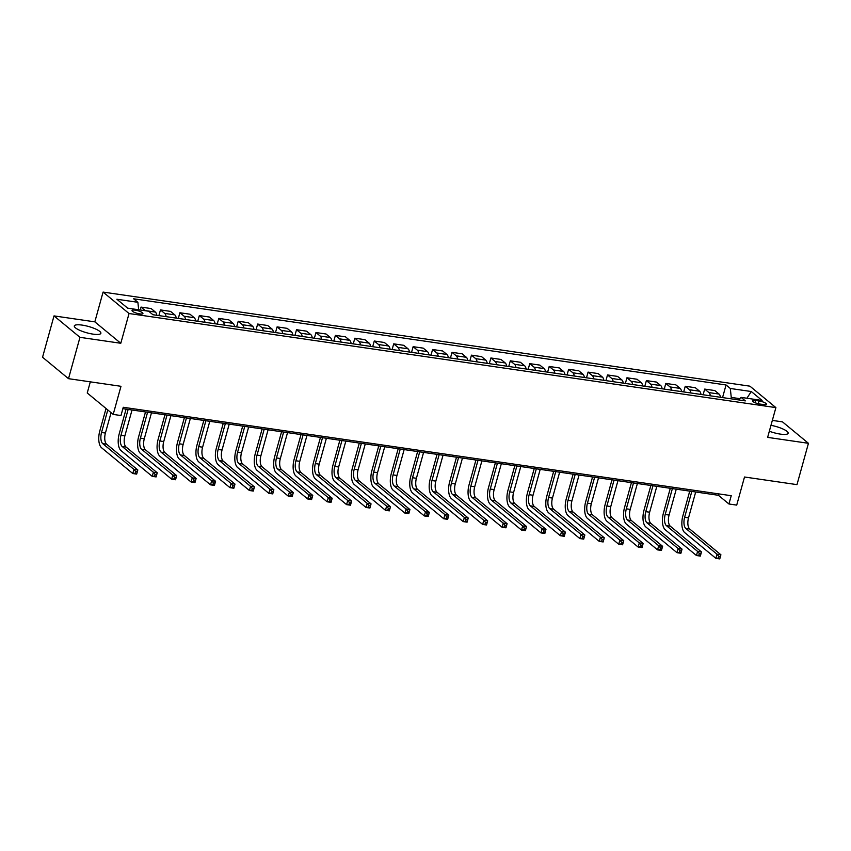 <?xml version="1.0" encoding="UTF-8"?>
<svg xmlns="http://www.w3.org/2000/svg" width="851" height="851" viewBox="0 0 851 851"><rect width="100%" height="100%" fill="white"/><g stroke="black" fill="none" stroke-linecap="round" stroke-linejoin="round"><path stroke-width="1.28" d="M93.067 334.135A13.776 3.276 15.5 0 0 100.875 333.305A13.776 3.276 15.5 0 0 82.121 325.103A13.776 3.276 15.5 0 0 74.314 325.933A13.776 3.276 15.5 0 0 93.067 334.135M769.336 431.234A13.776 3.276 15.5 0 0 780.346 434.106A13.776 3.276 15.5 0 0 788.143 433.276A13.776 3.276 15.5 0 0 770.974 425.33M139.724 313.881A5.649 1.34 15.5 0 0 142.925 313.53A5.649 1.34 15.5 0 0 135.235 310.168A5.649 1.34 15.5 0 0 132.033 310.509A5.649 1.34 15.5 0 0 139.724 313.881M90.323 381.844L87.238 392.981L113.194 414.416L120.97 415.543L123.257 407.278L731.232 495.707L728.935 503.983L736.711 505.111L744.508 477.007L796.983 484.634L808.45 443.307L782.495 421.873L772.336 420.394M54.017 315.902L42.55 357.239L68.505 378.674L79.973 337.336L120.789 343.272L129.044 313.519L103.077 292.084L94.833 321.848L54.017 315.902L79.973 337.336M129.044 313.519L775.889 407.608L749.933 386.173L103.077 292.084M758.986 400.949L755.56 400.449A5.478 1.298 15.5 0 0 752.465 400.789A5.478 1.298 15.5 0 0 759.911 404.044L763.336 404.544A5.478 1.298 15.5 0 0 766.432 404.204A5.478 1.298 15.5 0 0 758.986 400.949L758.22 403.714M739.753 398.64L731.264 397.406L730.296 388.471L726.052 384.971L133.628 298.797L137.873 302.296L138.681 309.764M730.296 388.471L751.284 391.524L762.092 400.449L741.104 397.396L738.402 399.885M137.873 302.296L116.874 299.244L127.682 308.168L148.67 311.221L152.914 314.721L745.338 400.895L741.104 397.396M113.194 414.416L120.98 386.301L68.505 378.674M775.889 407.608L767.634 437.371L808.45 443.307M122.874 408.661L718.414 495.293L728.935 503.983M730.881 398.789L731.264 397.406M718.797 493.899L718.414 495.293M726.052 384.971L722.552 397.587M720.446 397.279A7.063 3.223 -81.7 0 0 719.042 394.056L714.797 390.556L704.692 389.088L703.117 394.758M145.436 310.743A7.063 3.223 -81.7 0 0 145.276 310.594L141.032 307.094L140.224 309.987M141.032 307.094L151.138 308.562L155.382 312.072A7.063 3.223 -81.7 0 1 156.786 315.285M166.115 316.646A7.063 3.223 -81.7 0 0 164.711 313.423L160.467 309.924L158.892 315.593M160.467 309.924L170.572 311.392L174.817 314.891A7.063 3.223 -81.7 0 1 176.221 318.114M185.55 319.465A7.063 3.223 -81.7 0 0 184.146 316.253L179.901 312.753L178.327 318.423M179.901 312.753L190.007 314.221L194.251 317.721A7.063 3.223 -81.7 0 1 195.656 320.944M204.985 322.295A7.063 3.223 -81.7 0 0 203.58 319.082L199.336 315.572L197.762 321.242M199.336 315.572L209.442 317.051L213.686 320.55A7.063 3.223 -81.7 0 1 215.09 323.763M224.419 325.125A7.063 3.223 -81.7 0 0 223.015 321.912L218.771 318.402L217.207 324.071M218.771 318.402L228.887 319.87L233.131 323.38A7.063 3.223 -81.7 0 1 234.525 326.593M243.854 327.954A7.063 3.223 -81.7 0 0 242.461 324.731L238.216 321.231L236.642 326.901M238.216 321.231L248.322 322.699L252.566 326.21A7.063 3.223 -81.7 0 1 253.97 329.422M263.299 330.784A7.063 3.223 -81.7 0 0 261.895 327.561L257.651 324.061L256.077 329.731M257.651 324.061L267.757 325.529L272.001 329.029A7.063 3.223 -81.7 0 1 273.405 332.252M282.734 333.603A7.063 3.223 -81.7 0 0 281.33 330.39L277.086 326.89L275.511 332.56M277.086 326.89L287.191 328.358L291.436 331.858A7.063 3.223 -81.7 0 1 292.84 335.071M302.169 336.432A7.063 3.223 -81.7 0 0 300.765 333.22L296.52 329.709L294.946 335.379M296.52 329.709L306.626 331.177L310.87 334.688A7.063 3.223 -81.7 0 1 312.274 337.9M321.604 339.262A7.063 3.223 -81.7 0 0 320.199 336.049L315.955 332.539L314.381 338.209M315.955 332.539L326.061 334.007L330.305 337.517A7.063 3.223 -81.7 0 1 331.709 340.73M341.038 342.091A7.063 3.223 -81.7 0 0 339.634 338.868L335.39 335.368L333.826 341.038M335.39 335.368L345.506 336.836L349.75 340.347A7.063 3.223 -81.7 0 1 351.144 343.559M360.473 344.91A7.063 3.223 -81.7 0 0 359.079 341.698L354.835 338.198L353.261 343.868M354.835 338.198L364.941 339.666L369.185 343.166A7.063 3.223 -81.7 0 1 370.589 346.389M379.918 347.74A7.063 3.223 -81.7 0 0 378.514 344.527L374.27 341.017L372.695 346.687M374.27 341.017L384.375 342.496L388.62 345.995A7.063 3.223 -81.7 0 1 390.024 349.208M399.353 350.569A7.063 3.223 -81.7 0 0 397.949 347.357L393.705 343.847L392.13 349.516M393.705 343.847L403.81 345.315L408.055 348.825A7.063 3.223 -81.7 0 1 409.459 352.037M418.788 353.399A7.063 3.223 -81.7 0 0 417.384 350.176L413.139 346.676L411.565 352.346M413.139 346.676L423.245 348.144L427.489 351.654A7.063 3.223 -81.7 0 1 428.893 354.867M438.222 356.229A7.063 3.223 -81.7 0 0 436.818 353.005L432.574 349.506L431.01 355.175M432.574 349.506L442.68 350.974L446.924 354.473A7.063 3.223 -81.7 0 1 448.328 357.697M457.657 359.048A7.063 3.223 -81.7 0 0 456.253 355.835L452.019 352.335L450.445 358.005M452.019 352.335L462.125 353.803L466.369 357.303A7.063 3.223 -81.7 0 1 467.763 360.526M477.092 361.877A7.063 3.223 -81.7 0 0 475.698 358.665L471.454 355.154L469.88 360.824M471.454 355.154L481.56 356.633L485.804 360.133A7.063 3.223 -81.7 0 1 487.208 363.345M496.537 364.707A7.063 3.223 -81.7 0 0 495.133 361.494L490.889 357.984L489.314 363.654M490.889 357.984L500.994 359.452L505.239 362.962A7.063 3.223 -81.7 0 1 506.643 366.175M515.972 367.536A7.063 3.223 -81.7 0 0 514.568 364.313L510.323 360.813L508.749 366.483M510.323 360.813L520.429 362.281L524.673 365.792A7.063 3.223 -81.7 0 1 526.078 369.004M535.407 370.355A7.063 3.223 -81.7 0 0 534.002 367.143L529.758 363.643L528.184 369.313M529.758 363.643L539.864 365.111L544.108 368.611A7.063 3.223 -81.7 0 1 545.512 371.834M554.841 373.185A7.063 3.223 -81.7 0 0 553.437 369.972L549.193 366.462L547.629 372.142M549.193 366.462L559.298 367.94L563.543 371.44A7.063 3.223 -81.7 0 1 564.947 374.653M574.276 376.014A7.063 3.223 -81.7 0 0 572.883 372.802L568.638 369.291L567.064 374.961M568.638 369.291L578.744 370.759L582.988 374.27A7.063 3.223 -81.7 0 1 584.382 377.482M593.711 378.844A7.063 3.223 -81.7 0 0 592.317 375.621L588.073 372.121L586.499 377.791M588.073 372.121L598.179 373.589L602.423 377.099A7.063 3.223 -81.7 0 1 603.827 380.312M613.156 381.673A7.063 3.223 -81.7 0 0 611.752 378.45L607.508 374.951L605.933 380.62M607.508 374.951L617.613 376.419L621.858 379.918A7.063 3.223 -81.7 0 1 623.262 383.141M632.591 384.492A7.063 3.223 -81.7 0 0 631.187 381.28L626.942 377.78L625.368 383.45M626.942 377.78L637.048 379.248L641.292 382.748A7.063 3.223 -81.7 0 1 642.696 385.971M652.026 387.322A7.063 3.223 -81.7 0 0 650.621 384.109L646.377 380.599L644.803 386.269M646.377 380.599L656.483 382.078L660.727 385.577A7.063 3.223 -81.7 0 1 662.131 388.79M671.46 390.152A7.063 3.223 -81.7 0 0 670.056 386.939L665.812 383.429L664.248 389.098M665.812 383.429L675.928 384.897L680.172 388.407A7.063 3.223 -81.7 0 1 681.566 391.62M690.895 392.981A7.063 3.223 -81.7 0 0 689.501 389.758L685.257 386.258L683.683 391.928M685.257 386.258L695.363 387.726L699.607 391.237A7.063 3.223 -81.7 0 1 701.001 394.449M710.34 395.811A7.063 3.223 -81.7 0 0 708.936 392.588L704.692 389.088M746.901 398.236L751.284 391.524M120.789 343.272L94.833 321.848M691.81 491.421L684.63 517.312A8.829 4.032 -81.7 0 0 685.842 528.471L717.031 554.214L720.914 554.788L719.765 558.916L715.882 558.352L684.704 532.598A13.244 6.053 98.3 0 1 682.874 515.855L689.736 491.123M695.692 491.984L688.523 517.876A8.829 4.032 -81.7 0 0 689.736 529.035L720.914 554.788L720.318 556.607L718.765 556.384L718.308 558.033L719.861 558.256L720.318 556.607M718.308 558.033L715.882 558.352L717.031 554.214L718.765 556.384M719.861 558.256L719.765 558.916M672.375 488.591L665.195 514.483A8.829 4.032 -81.7 0 0 666.407 525.641L697.597 551.395L701.479 551.959L700.33 556.086L696.448 555.522L665.259 529.779A13.244 6.053 98.3 0 1 663.44 513.036L670.301 488.293M676.258 489.155L669.077 515.046A8.829 4.032 -81.7 0 0 670.301 526.205L701.479 551.959L700.884 553.778L699.331 553.554L698.862 555.203L700.426 555.437L700.884 553.778M698.862 555.203L696.448 555.522L697.597 551.395L699.331 553.554M700.426 555.437L700.33 556.086M652.94 485.761L645.76 511.653A8.829 4.032 -81.7 0 0 646.973 522.812L678.151 548.565L682.045 549.129L680.896 553.267L677.013 552.693L645.824 526.95A13.244 6.053 98.3 0 1 644.005 510.206L650.866 485.464M656.823 486.336L649.643 512.217A8.829 4.032 -81.7 0 0 650.855 523.376L682.045 549.129L681.449 550.948L679.885 550.725L679.428 552.384L680.981 552.607L681.449 550.948M679.428 552.384L677.013 552.693L678.151 548.565L679.885 550.725M680.981 552.607L680.896 553.267M633.506 482.942L626.325 508.824A8.829 4.032 -81.7 0 0 627.538 519.993L658.717 545.736L662.61 546.299L661.461 550.437L657.568 549.874L626.389 524.12A13.244 6.053 98.3 0 1 624.57 507.377L631.431 482.634M637.388 483.506L630.208 509.387A8.829 4.032 -81.7 0 0 631.421 520.557L662.61 546.299L662.004 548.129L660.45 547.895L659.993 549.555L661.546 549.778L662.004 548.129M659.993 549.555L657.568 549.874L658.717 545.736L660.45 547.895M661.546 549.778L661.461 550.437M614.06 480.113L606.88 505.994A8.829 4.032 -81.7 0 0 608.103 517.163L639.282 542.906L643.165 543.47L642.026 547.608L638.133 547.044L606.954 521.291A13.244 6.053 98.3 0 1 605.135 504.547L611.997 479.804M617.954 480.677L610.773 506.568A8.829 4.032 -81.7 0 0 611.986 517.727L643.165 543.47L642.569 545.3L641.016 545.076L640.558 546.725L642.111 546.948L642.569 545.3M640.558 546.725L638.133 547.044L639.282 542.906L641.016 545.076M642.111 546.948L642.026 547.608M594.626 477.283L587.445 503.175A8.829 4.032 -81.7 0 0 588.669 514.334L619.847 540.077L623.73 540.651L622.592 544.778L618.698 544.215L587.52 518.472A13.244 6.053 98.3 0 1 585.69 501.718L592.551 476.985M598.519 477.847L591.339 503.739A8.829 4.032 -81.7 0 0 592.551 514.898L623.73 540.651L623.134 542.47L621.581 542.247L621.124 543.895L622.677 544.119L623.134 542.47M621.124 543.895L618.698 544.215L619.847 540.077L621.581 542.247M622.677 544.119L622.592 544.778M575.191 474.454L568.011 500.345A8.829 4.032 -81.7 0 0 569.223 511.504L600.412 537.258L604.295 537.821L603.146 541.949L599.264 541.385L568.085 515.642A13.244 6.053 98.3 0 1 566.255 498.899L573.117 474.156M579.074 475.018L571.904 500.909A8.829 4.032 -81.7 0 0 573.117 512.068L604.295 537.821L603.699 539.64L602.146 539.417L601.689 541.066L603.242 541.3L603.699 539.64M601.689 541.066L599.264 541.385L600.412 537.258L602.146 539.417M603.242 541.3L603.146 541.949M555.756 471.624L548.576 497.516A8.829 4.032 -81.7 0 0 549.789 508.675L580.978 534.428L584.86 534.992L583.712 539.13L579.829 538.555L548.64 512.813A13.244 6.053 98.3 0 1 546.821 496.069L553.682 471.326M559.639 472.199L552.459 498.08A8.829 4.032 -81.7 0 0 553.682 509.249L584.86 534.992L584.265 536.811L582.712 536.587L582.244 538.247L583.807 538.47L584.265 536.811M582.244 538.247L579.829 538.555L580.978 534.428L582.712 536.587M583.807 538.47L583.712 539.13M536.321 468.805L529.141 494.686A8.829 4.032 -81.7 0 0 530.354 505.856L561.532 531.598L565.426 532.162L564.277 536.3L560.394 535.736L529.205 509.983A13.244 6.053 98.3 0 1 527.386 493.24L534.247 468.497M540.204 469.369L533.024 495.25A8.829 4.032 -81.7 0 0 534.237 506.419L565.426 532.162L564.83 533.992L563.266 533.758L562.809 535.417L564.362 535.641L564.83 533.992M562.809 535.417L560.394 535.736L561.532 531.598L563.266 533.758M564.362 535.641L564.277 536.3M516.876 465.976L509.706 491.857A8.829 4.032 -81.7 0 0 510.919 503.026L542.098 528.769L545.991 529.333L544.842 533.471L540.949 532.907L509.77 507.153A13.244 6.053 98.3 0 1 507.951 490.41L514.812 465.678M520.769 466.539L513.589 492.431A8.829 4.032 -81.7 0 0 514.802 503.59L545.991 529.333L545.385 531.162L543.832 530.939L543.374 532.588L544.927 532.811L545.385 531.162M543.374 532.588L540.949 532.907L542.098 528.769L543.832 530.939M544.927 532.811L544.842 533.471M497.441 463.146L490.261 489.038A8.829 4.032 -81.7 0 0 491.484 500.197L522.663 525.95L526.546 526.514L525.407 530.641L521.514 530.077L490.336 504.335A13.244 6.053 98.3 0 1 488.517 487.591L495.378 462.848M501.335 463.71L494.154 489.602A8.829 4.032 -81.7 0 0 495.367 500.76L526.546 526.514L525.95 528.333L524.397 528.109L523.939 529.758L525.492 529.992L525.95 528.333M523.939 529.758L521.514 530.077L522.663 525.95L524.397 528.109M525.492 529.992L525.407 530.641M478.007 460.317L470.826 486.208A8.829 4.032 -81.7 0 0 472.039 497.367L503.228 523.12L507.111 523.684L505.973 527.811L502.079 527.248L470.901 501.505A13.244 6.053 98.3 0 1 469.071 484.762L475.932 460.019M481.9 460.88L474.72 486.772A8.829 4.032 -81.7 0 0 475.932 497.931L507.111 523.684L506.515 525.503L504.962 525.28L504.505 526.929L506.058 527.163L506.515 525.503M504.505 526.929L502.079 527.248L503.228 523.12L504.962 525.28M506.058 527.163L505.973 527.811M458.572 457.498L451.392 483.379A8.829 4.032 -81.7 0 0 452.604 494.537L483.793 520.291L487.676 520.855L486.527 524.993L482.645 524.429L451.466 498.675A13.244 6.053 98.3 0 1 449.636 481.932L456.498 457.189M462.455 458.061L455.285 483.942A8.829 4.032 -81.7 0 0 456.498 495.112L487.676 520.855L487.08 522.684L485.527 522.45L485.07 524.11L486.623 524.333L487.08 522.684M485.07 524.11L482.645 524.429L483.793 520.291L485.527 522.45M486.623 524.333L486.527 524.993M439.137 454.668L431.957 480.549A8.829 4.032 -81.7 0 0 433.17 491.718L464.359 517.461L468.241 518.025L467.093 522.163L463.21 521.599L432.021 495.846A13.244 6.053 98.3 0 1 430.202 479.102L437.063 454.36M443.02 455.232L435.84 481.113A8.829 4.032 -81.7 0 0 437.063 492.282L468.241 518.025L467.646 519.855L466.093 519.621L465.625 521.28L467.188 521.503L467.646 519.855M465.625 521.28L463.21 521.599L464.359 517.461L466.093 519.621M467.188 521.503L467.093 522.163M419.703 451.838L412.522 477.73A8.829 4.032 -81.7 0 0 413.735 488.889L444.913 514.632L448.807 515.206L447.658 519.333L443.775 518.77L412.586 493.016A13.244 6.053 98.3 0 1 410.767 476.273L417.628 451.541M423.585 452.402L416.405 478.294A8.829 4.032 -81.7 0 0 417.618 489.453L448.807 515.206L448.211 517.025L446.647 516.802L446.19 518.45L447.743 518.674L448.211 517.025M446.19 518.45L443.775 518.77L444.913 514.632L446.647 516.802M447.743 518.674L447.658 519.333M400.257 449.009L393.088 474.901A8.829 4.032 -81.7 0 0 394.3 486.059L425.479 511.813L429.372 512.376L428.223 516.504L424.33 515.94L393.151 490.197A13.244 6.053 98.3 0 1 391.332 473.454L398.194 448.711M404.151 449.573L396.97 475.464A8.829 4.032 -81.7 0 0 398.183 486.623L429.372 512.376L428.766 514.195L427.213 513.972L426.755 515.621L428.308 515.855L428.766 514.195M426.755 515.621L424.33 515.94L425.479 511.813L427.213 513.972M428.308 515.855L428.223 516.504M380.822 446.179L373.642 472.071A8.829 4.032 -81.7 0 0 374.865 483.23L406.044 508.983L409.927 509.547L408.788 513.685L404.895 513.11L373.717 487.368A13.244 6.053 98.3 0 1 371.898 470.624L378.759 445.881M384.716 446.754L377.536 472.635A8.829 4.032 -81.7 0 0 378.748 483.804L409.927 509.547L409.331 511.366L407.778 511.143L407.321 512.802L408.874 513.025L409.331 511.366M407.321 512.802L404.895 513.11L406.044 508.983L407.778 511.143M408.874 513.025L408.788 513.685M361.388 443.36L354.207 469.241A8.829 4.032 -81.7 0 0 355.42 480.411L386.609 506.154L390.492 506.717L389.343 510.855L385.46 510.292L354.282 484.538A13.244 6.053 98.3 0 1 352.452 467.795L359.313 443.052M365.281 443.924L358.101 469.805A8.829 4.032 -81.7 0 0 359.313 480.975L390.492 506.717L389.896 508.547L388.343 508.313L387.886 509.972L389.439 510.196L389.896 508.547M387.886 509.972L385.46 510.292L386.609 506.154L388.343 508.313M389.439 510.196L389.343 510.855M341.953 440.531L334.773 466.412A8.829 4.032 -81.7 0 0 335.985 477.581L367.175 503.324L371.057 503.888L369.908 508.026L366.026 507.462L334.847 481.709A13.244 6.053 98.3 0 1 333.018 464.965L339.879 440.233M345.836 441.095L338.655 466.986A8.829 4.032 -81.7 0 0 339.879 478.145L371.057 503.888L370.462 505.717L368.909 505.494L368.451 507.143L370.004 507.366L370.462 505.717M368.451 507.143L366.026 507.462L367.175 503.324L368.909 505.494M370.004 507.366L369.908 508.026M322.518 437.701L315.338 463.593A8.829 4.032 -81.7 0 0 316.551 474.752L347.729 500.494L351.623 501.069L350.474 505.196L346.591 504.632L315.402 478.89A13.244 6.053 98.3 0 1 313.583 462.136L320.444 437.403M326.401 438.265L319.221 464.157A8.829 4.032 -81.7 0 0 320.444 475.315L351.623 501.069L351.027 502.888L349.474 502.664L349.006 504.313L350.569 504.537L351.027 502.888M349.006 504.313L346.591 504.632L347.729 500.494L349.474 502.664M350.569 504.537L350.474 505.196M303.084 434.872L295.903 460.763A8.829 4.032 -81.7 0 0 297.116 471.922L328.295 497.675L332.188 498.239L331.039 502.367L327.156 501.803L295.967 476.06A13.244 6.053 98.3 0 1 294.148 459.317L301.009 434.574M306.966 435.435L299.786 461.327A8.829 4.032 -81.7 0 0 300.999 472.486L332.188 498.239L331.592 500.058L330.028 499.835L329.571 501.484L331.124 501.718L331.592 500.058M329.571 501.484L327.156 501.803L328.295 497.675L330.028 499.835M331.124 501.718L331.039 502.367M283.638 432.042L276.469 457.934A8.829 4.032 -81.7 0 0 277.681 469.092L308.86 494.846L312.753 495.41L311.604 499.548L307.711 498.973L276.532 473.23A13.244 6.053 98.3 0 1 274.713 456.487L281.575 431.744M287.532 432.616L280.351 458.498A8.829 4.032 -81.7 0 0 281.564 469.667L312.753 495.41L312.147 497.229L310.594 497.005L310.136 498.665L311.689 498.888L312.147 497.229M310.136 498.665L307.711 498.973L308.86 494.846L310.594 497.005M311.689 498.888L311.604 499.548M264.204 429.223L257.023 455.104A8.829 4.032 -81.7 0 0 258.247 466.274L289.425 492.016L293.308 492.58L292.17 496.718L288.276 496.154L257.098 470.401A13.244 6.053 98.3 0 1 255.279 453.657L262.129 428.915M268.097 429.787L260.917 455.668A8.829 4.032 -81.7 0 0 262.129 466.837L293.308 492.58L292.712 494.41L291.159 494.176L290.702 495.835L292.255 496.059L292.712 494.41M290.702 495.835L288.276 496.154L289.425 492.016L291.159 494.176M292.255 496.059L292.17 496.718M244.769 426.394L237.589 452.275A8.829 4.032 -81.7 0 0 238.801 463.444L269.99 489.187L273.873 489.761L272.724 493.888L268.842 493.325L237.663 467.571A13.244 6.053 98.3 0 1 235.833 450.828L242.695 426.096M248.662 426.957L241.482 452.849A8.829 4.032 -81.7 0 0 242.695 464.008L273.873 489.761L273.277 491.58L271.724 491.357L271.267 493.006L272.82 493.229L273.277 491.58M271.267 493.006L268.842 493.325L269.99 489.187L271.724 491.357M272.82 493.229L272.724 493.888M225.334 423.564L218.154 449.456A8.829 4.032 -81.7 0 0 219.367 460.614L250.556 486.368L254.438 486.932L253.29 491.059L249.407 490.495L218.218 464.752A13.244 6.053 98.3 0 1 216.399 448.009L223.26 423.266M229.217 424.128L222.037 450.019A8.829 4.032 -81.7 0 0 223.26 461.178L254.438 486.932L253.843 488.751L252.29 488.527L251.832 490.176L253.385 490.41L253.843 488.751M251.832 490.176L249.407 490.495L250.556 486.368L252.29 488.527M253.385 490.41L253.29 491.059M205.899 420.734L198.719 446.626A8.829 4.032 -81.7 0 0 199.932 457.785L231.11 483.538L235.004 484.102L233.855 488.229L229.972 487.666L198.783 461.923A13.244 6.053 98.3 0 1 196.964 445.179L203.825 420.437M209.782 421.309L202.602 447.19A8.829 4.032 -81.7 0 0 203.825 458.349L235.004 484.102L234.408 485.921L232.844 485.698L232.387 487.357L233.951 487.58L234.408 485.921M232.387 487.357L229.972 487.666L231.11 483.538L232.844 485.698M233.951 487.58L233.855 488.229M186.465 417.915L179.284 443.796A8.829 4.032 -81.7 0 0 180.497 454.966L211.676 480.709L215.569 481.272L214.42 485.41L210.537 484.847L179.348 459.093A13.244 6.053 98.3 0 1 177.529 442.35L184.39 417.607M190.347 418.479L183.167 444.36A8.829 4.032 -81.7 0 0 184.38 455.53L215.569 481.272L214.963 483.102L213.41 482.868L212.952 484.527L214.505 484.751L214.963 483.102M212.952 484.527L210.537 484.847L211.676 480.709L213.41 482.868M214.505 484.751L214.42 485.41M167.019 415.086L159.85 440.967A8.829 4.032 -81.7 0 0 161.062 452.136L192.241 477.879L196.134 478.443L194.985 482.581L191.092 482.017L159.914 456.264A13.244 6.053 98.3 0 1 158.095 439.52L164.956 414.777M170.913 415.65L163.732 441.541A8.829 4.032 -81.7 0 0 164.945 452.7L196.134 478.443L195.528 480.272L193.975 480.049L193.517 481.698L195.07 481.921L195.528 480.272M193.517 481.698L191.092 482.017L192.241 477.879L193.975 480.049M195.07 481.921L194.985 482.581M147.585 412.256L140.404 438.148A8.829 4.032 -81.7 0 0 141.628 449.307L172.806 475.049L176.689 475.624L175.551 479.751L171.657 479.187L140.479 453.445A13.244 6.053 98.3 0 1 138.649 436.691L145.51 411.958M151.478 412.82L144.298 438.712A8.829 4.032 -81.7 0 0 145.51 449.871L176.689 475.624L176.093 477.443L174.54 477.22L174.083 478.868L175.636 479.092L176.093 477.443M174.083 478.868L171.657 479.187L172.806 475.049L174.54 477.22M175.636 479.092L175.551 479.751M128.15 409.427L120.97 435.318A8.829 4.032 -81.7 0 0 122.182 446.477L153.371 472.231L157.254 472.794L156.105 476.922L152.223 476.358L121.044 450.615A13.244 6.053 98.3 0 1 119.214 433.872L126.076 409.129M132.033 409.991L124.863 435.882A8.829 4.032 -81.7 0 0 126.076 447.041L157.254 472.794L156.658 474.613L155.105 474.39L154.648 476.039L156.201 476.273L156.658 474.613M154.648 476.039L152.223 476.358L153.371 472.231L155.105 474.39M156.201 476.273L156.105 476.922M107.79 409.948L101.535 432.489A8.829 4.032 -81.7 0 0 102.748 443.648L133.937 469.401L137.819 469.965L136.671 474.103L132.788 473.528L101.599 447.786A13.244 6.053 98.3 0 1 99.78 431.042L106.035 408.501M111.077 412.661L105.418 433.053A8.829 4.032 -81.7 0 0 106.641 444.222L137.819 469.965L137.224 471.784L135.671 471.56L135.213 473.22L136.766 473.443L137.224 471.784M135.213 473.22L132.788 473.528L133.937 469.401L135.671 471.56M136.766 473.443L136.671 474.103M708.936 392.588L719.042 394.056M689.501 389.758L699.607 391.237M670.056 386.939L680.172 388.407M650.621 384.109L660.727 385.577M631.187 381.28L641.292 382.748M611.752 378.45L621.858 379.918M592.317 375.621L602.423 377.099M572.883 372.802L582.988 374.27M553.437 369.972L563.543 371.44M534.002 367.143L544.108 368.611M514.568 364.313L524.673 365.792M495.133 361.494L505.239 362.962M475.698 358.665L485.804 360.133M456.253 355.835L466.369 357.303M436.818 353.005L446.924 354.473M417.384 350.176L427.489 351.654M397.949 347.357L408.055 348.825M378.514 344.527L388.62 345.995M359.079 341.698L369.185 343.166M339.634 338.868L349.75 340.347M320.199 336.049L330.305 337.517M300.765 333.22L310.87 334.688M281.33 330.39L291.436 331.858M261.895 327.561L272.001 329.029M242.461 324.731L252.566 326.21M223.015 321.912L233.131 323.38M203.58 319.082L213.686 320.55M184.146 316.253L194.251 317.721M164.711 313.423L174.817 314.891M145.276 310.594L155.382 312.072M754.954 402.672L755.56 400.449M688.523 517.876L684.63 517.312M689.736 529.035L685.842 528.471M669.077 515.046L665.195 514.483M670.301 526.205L666.407 525.641M649.643 512.217L645.76 511.653M650.855 523.376L646.973 522.812M630.208 509.387L626.325 508.824M631.421 520.557L627.538 519.993M610.773 506.568L606.88 505.994M611.986 517.727L608.103 517.163M591.339 503.739L587.445 503.175M592.551 514.898L588.669 514.334M571.904 500.909L568.011 500.345M573.117 512.068L569.223 511.504M552.459 498.08L548.576 497.516M553.682 509.249L549.789 508.675M533.024 495.25L529.141 494.686M534.237 506.419L530.354 505.856M513.589 492.431L509.706 491.857M514.802 503.59L510.919 503.026M494.154 489.602L490.261 489.038M495.367 500.76L491.484 500.197M474.72 486.772L470.826 486.208M475.932 497.931L472.039 497.367M455.285 483.942L451.392 483.379M456.498 495.112L452.604 494.537M435.84 481.113L431.957 480.549M437.063 492.282L433.17 491.718M416.405 478.294L412.522 477.73M417.618 489.453L413.735 488.889M396.97 475.464L393.088 474.901M398.183 486.623L394.3 486.059M377.536 472.635L373.642 472.071M378.748 483.804L374.865 483.23M358.101 469.805L354.207 469.241M359.313 480.975L355.42 480.411M338.655 466.986L334.773 466.412M339.879 478.145L335.985 477.581M319.221 464.157L315.338 463.593M320.444 475.315L316.551 474.752M299.786 461.327L295.903 460.763M300.999 472.486L297.116 471.922M280.351 458.498L276.469 457.934M281.564 469.667L277.681 469.092M260.917 455.668L257.023 455.104M262.129 466.837L258.247 466.274M241.482 452.849L237.589 452.275M242.695 464.008L238.801 463.444M222.037 450.019L218.154 449.456M223.26 461.178L219.367 460.614M202.602 447.19L198.719 446.626M203.825 458.349L199.932 457.785M183.167 444.36L179.284 443.796M184.38 455.53L180.497 454.966M163.732 441.541L159.85 440.967M164.945 452.7L161.062 452.136M144.298 438.712L140.404 438.148M145.51 449.871L141.628 449.307M124.863 435.882L120.97 435.318M126.076 447.041L122.182 446.477M105.418 433.053L101.535 432.489M106.641 444.222L102.748 443.648"/></g></svg>
